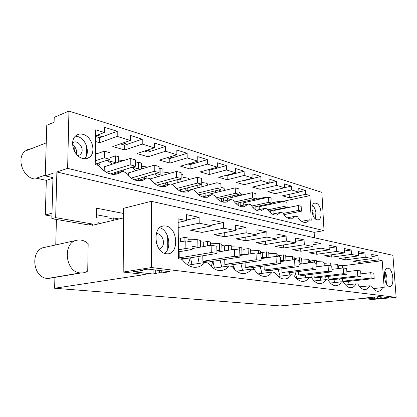 <?xml version="1.0" encoding="UTF-8"?>
<svg xmlns="http://www.w3.org/2000/svg" width="417" height="417" viewBox="0 0 417 417"><rect width="100%" height="100%" fill="white"/><g stroke="black" fill="none" stroke-linecap="round" stroke-linejoin="round"><path stroke-width="0.63" d="M344.077 268.089L343.926 265.613L342.289 265.321L342.456 268.037M329.023 265.504L328.877 262.945L330.717 263.273L330.863 265.817M314.799 263.059L314.658 260.427L316.612 260.771L316.91 266.301M299.818 263.012L299.562 257.748L301.637 258.118L301.924 263.925M283.737 260.344L283.503 254.902L285.708 255.293L285.953 260.818M266.599 257.534L266.38 251.868L268.736 252.285L268.939 257.451M261.026 257.607L262.105 257.784M248.277 254.177L248.094 248.626L250.612 249.074L250.768 253.786M239.827 254.115L243.205 254.667M228.646 250.216L228.511 245.16L231.216 245.634L231.326 249.773M216.903 250.33L222.449 251.248M207.593 245.863L207.499 241.433L210.403 241.949L210.476 245.352M192.034 246.233L198.987 247.38M184.94 241.042L184.893 237.424L188.015 237.982L188.062 241.276M190.6 257.784L191.909 264.519M212.936 261.297L214.453 268.084M233.833 266.197L234.547 269.325M342.289 265.321L338.432 265.817L338.594 268.527M337.754 265.702L338.432 265.817M337.932 268.611L337.707 264.915C337.556 264.3 335.242 264.008 330.759 264.05M334.439 282.59L335.044 279.4M382.618 287.621L384.187 287.845L382.191 260.698L378.24 259.89L377.938 255.741L371.75 254.412L372.047 258.618L365.266 257.226L345.901 259.833L339.172 258.55L358.683 255.876L351.468 254.401L331.802 257.143L324.65 255.777L344.463 252.963L336.774 251.388L316.805 254.287L309.19 252.832L329.305 249.856L321.095 248.172L300.824 251.237L292.692 249.689L313.104 246.53L304.321 244.732L283.758 247.985L275.058 246.322L295.762 242.975L286.333 241.042L265.483 244.498L256.158 242.72L277.138 239.16L267 237.08L245.879 240.76L235.85 238.847L257.096 235.047L246.166 232.806L224.789 236.741L213.978 234.677L235.469 230.611L223.637 228.188L202.037 232.405L190.35 230.174L212.05 225.811L199.217 223.178L199.112 217.351L186.535 214.656L186.618 220.598L178.101 218.852L178.559 258.816L182.015 259.306C185.466 263.94 189.365 266.578 193.712 267.219L194.046 267.255C198.231 267.594 201.807 266.015 204.773 262.517L208.146 262.997C211.346 267.422 214.943 269.929 218.935 270.518L219.196 270.55C223.064 270.868 226.348 269.335 229.063 265.947L232.165 266.385C235.141 270.617 238.472 273.01 242.152 273.557L242.366 273.583C245.941 273.88 248.97 272.39 251.451 269.106L254.323 269.512C257.101 273.573 260.192 275.856 263.596 276.362L263.768 276.382C267.083 276.664 269.882 275.215 272.16 272.03L274.819 272.405C277.42 276.304 280.297 278.488 283.456 278.963L283.602 278.978C286.682 279.239 289.273 277.826 291.368 274.74L293.839 275.09C296.279 278.837 298.968 280.933 301.908 281.376L302.028 281.392C304.9 281.637 307.303 280.26 309.237 277.263L311.535 277.586C313.834 281.199 316.352 283.211 319.094 283.623L319.193 283.638C321.872 283.868 324.108 282.528 325.896 279.614L328.043 279.916C330.207 283.398 332.573 285.332 335.132 285.723L335.226 285.734C337.734 285.947 339.813 284.644 341.466 281.814L343.472 282.095C345.521 285.457 347.747 287.323 350.15 287.688L350.223 287.699C352.573 287.897 354.518 286.625 356.05 283.873L357.937 284.139C359.876 287.386 361.972 289.184 364.229 289.534L364.296 289.539C366.501 289.726 368.32 288.481 369.743 285.801L371.516 286.052C373.377 289.231 375.378 290.967 377.515 291.269C379.595 291.447 381.294 290.232 382.618 287.621L373.246 288.559M369.743 285.801L359.85 286.828M340.23 281.949L339.626 278.874M347.825 284.748L348.482 281.371M382.191 260.698L343.926 265.613M186.618 220.598L178.142 222.417M178.32 237.852L180.618 238.253L184.893 237.424M197.934 247.203L197.804 239.754C195.114 239.306 191.856 239.16 188.036 239.306M200.551 247.104L200.447 241.417C200.999 240.786 200.118 240.244 197.804 239.796M200.452 241.714L203.256 242.204L207.499 241.433M219.66 250.789L219.488 243.596L210.429 243.179M222 251.175L221.849 245.045C222.277 244.492 221.49 244.023 219.488 243.637M221.86 245.457L224.31 245.884L228.511 245.16M239.879 254.12L239.671 247.172L231.247 246.781M241.975 254.464L241.787 248.438C242.115 247.953 241.412 247.547 239.671 247.208M241.803 248.939L243.929 249.309L248.094 248.626M258.608 253.4L258.504 250.508L250.648 250.137M260.479 253.724L260.401 251.618C260.656 251.196 260.026 250.836 258.504 250.544M260.422 252.191L262.267 252.514L266.38 251.868M276.231 256.429L276.117 253.63L268.777 253.281M277.915 256.716L277.826 254.605C278.019 254.234 277.451 253.922 276.117 253.666M277.852 255.235L279.437 255.512L283.503 254.902M292.776 259.843L292.625 256.554L285.749 256.226M294.266 259.635L294.162 257.414L292.625 256.591M294.193 258.092L295.549 258.326L299.562 257.748M308.319 263.049L308.132 259.301L301.679 258.993M309.664 262.866L309.518 260.067L308.132 259.332M309.555 260.776L310.696 260.974L314.658 260.427M324.259 265.843L324.077 262.554L322.722 261.886L316.654 261.595M324.118 263.32L328.877 262.945M378.24 259.89L359.178 262.361L352.839 261.151L372.047 258.618M199.217 223.178L178.2 227.546M325.093 265.733L324.968 263.466M326.177 279.656L325.646 276.726M332.182 279.729L328.846 279.249L357.786 275.913L361.018 276.429L332.182 279.729M328.685 276.367L328.846 279.249M151.517 267.537L396.15 297.357L392.913 255.319L151.303 201.312L123.536 208.312L123.192 272.066L151.517 267.537L151.303 201.312M388.05 268.183L387.779 268.152C382.425 267.344 384.083 286.098 389.421 286.411L389.514 286.427C394.92 287.349 393.393 268.767 388.05 268.183M212.05 225.811L211.925 220.103L223.496 222.589L223.637 228.188M235.469 230.611L235.308 225.123L245.988 227.416L246.166 232.806M257.096 235.047L256.908 229.762L266.797 231.883L267 237.08M277.138 239.16L276.924 234.057L286.109 236.027L286.333 241.042M295.762 242.975L295.528 238.05L304.076 239.884L304.321 244.732M313.104 246.53L312.854 241.771L320.835 243.481L321.095 248.172M329.305 249.856L329.039 245.243L336.503 246.848L336.774 251.388M344.463 252.963L344.187 248.496L351.187 249.997L351.468 254.401M358.683 255.876L358.396 251.545L364.969 252.957L358.547 253.849M365.266 257.226L364.969 252.957M166.128 253.724L166.899 253.797C179.274 254.886 178.2 227.672 165.914 226.004L163.688 225.92C152.075 226.436 154.321 252.775 166.128 253.724M345.792 281.668L342.649 281.22L371.146 278.045L374.19 278.53L345.792 281.668M342.482 278.551L342.649 281.22M377.938 255.741L371.901 256.554M359.178 262.361L359.042 260.333M345.901 259.833L345.766 257.649M396.15 297.357L372.105 299.484L362.733 298.452L280.115 305.932L54.622 288.251L145.293 274.501L123.192 272.066M381.842 298.327L374.727 298.885L366.053 297.91L379.46 296.617L388.701 297.717L381.842 298.327L381.737 296.888M161.796 272.921L159.45 272.65L153.086 274.016L132.882 271.748L142.395 270.68L139.903 270.393L147.988 269.111L169.849 271.712L161.796 272.921L161.78 270.753M123.484 217.909L92.308 225.331L92.329 223.997L55.669 217.653L56.874 171.981L67.627 168.359L324.025 230.643L314.142 232.326L56.874 171.981M386.533 283.92C387.518 279.541 386.955 275.335 384.839 271.311M54.622 288.251L54.903 277.383M77.687 240.083C62.289 241.433 64.729 272.249 80.392 272.911L81.086 272.958C83.499 273.031 85.709 272.395 87.726 271.04L88.169 243.71C84.99 240.797 81.497 239.587 77.687 240.083L45.213 247.25C29.915 248.688 32.073 277.941 47.621 278.457L53.355 277.487M55.753 244.92L56.42 219.446M45.276 175.124L36.31 178.158L46.329 180.363L45.302 215.016L51.906 216.168M380.836 298.207L380.731 296.768M377.661 298.494L377.541 296.789M374.727 298.885L374.596 297.06M123.51 213.468L96.39 208.14L96.254 217.7L97.938 218.008L97.859 224.012M314.434 237.779L314.142 232.326M52.969 177.642L45.25 175.901L46.767 125.308L54.09 122.244L54.226 117.339L68.946 111.068L67.627 168.359M112.481 174.348L121.92 171.46L119.017 173.321C111.928 176 105.162 173.389 98.725 165.481L95.217 164.579L95.717 129.807L104.365 132.465L104.422 127.274L117.234 131.308L99.715 137.73L95.618 136.51M117.234 131.308L117.198 136.406L130.333 140.44L130.349 135.431L142.239 139.169L124.725 145.173L120.393 143.886M142.239 139.169L142.239 144.094L154.441 147.842L154.42 143.005L165.481 146.482L148.014 152.101L144.522 151.063M165.481 146.482L165.518 151.246L176.881 154.733L176.829 150.052L187.139 153.294L169.755 158.575L167.003 157.756M187.139 153.294L187.207 157.907L197.82 161.165L197.736 156.63L207.379 159.664L190.105 164.626L187.999 164.001M207.379 159.664L207.473 164.131L217.403 167.181L217.293 162.781L226.327 165.622L209.183 170.308L207.656 169.849M226.327 165.622L226.441 169.954L235.756 172.815L235.626 168.546L244.107 171.215L227.109 175.64L226.087 175.338M244.107 171.215L244.242 175.421L252.994 178.106L252.848 173.967L260.823 176.474L243.981 180.66L243.413 180.493M260.823 176.474L260.974 180.561L269.21 183.089L269.048 179.06L276.565 181.426L259.734 185.351M96.296 214.724L107.967 216.908L107.92 221.615M107.946 219.186L113.257 217.898L119.007 218.977M101.133 223.231L97.875 222.657M68.946 111.068L321.867 192.367L324.025 230.643M102.4 136.745L97.114 135.16M76.499 150.897L76.441 153.524M246.572 180.019L246.009 179.847M229.72 174.958L228.704 174.655M211.815 169.583L210.293 169.13M192.758 163.865L190.658 163.235M172.429 157.762L169.677 156.938M150.693 151.241L147.206 150.193M127.409 144.251L123.083 142.953M298.937 192.221L298.749 188.406L305.458 190.517L305.651 194.28L289.32 197.804L282.517 195.828L298.937 192.221L291.603 189.964L275.084 193.67L267.896 191.58L284.503 187.786L276.732 185.398L260.036 189.297L252.431 187.087L269.21 183.089M289.158 194.369L289.32 197.804M305.458 190.517L298.926 191.95M113.257 217.898L113.236 220.348M316.107 203.204L314.986 203.115C309.841 203.407 311.697 218.836 317.009 219.78L317.942 219.853C323.149 219.691 321.439 204.372 316.107 203.204M121.915 171.46L125.371 172.351C128.754 176.917 132.616 179.67 136.969 180.592L143.25 180.123L146.867 177.892L150.073 178.716C153.237 183.094 156.844 185.711 160.884 186.566L166.002 186.316L170.053 183.866L173.039 184.637C176.01 188.838 179.378 191.34 183.141 192.128L187.358 192.002L191.658 189.433L194.442 190.152C197.236 194.197 200.395 196.584 203.908 197.314L207.421 197.267L211.831 194.635L214.437 195.307C217.075 199.201 220.035 201.484 223.324 202.167L226.285 202.167L230.721 199.503L233.16 200.129C235.652 203.887 238.441 206.081 241.526 206.712L244.034 206.738L248.433 204.069L250.726 204.658C253.088 208.281 255.715 210.392 258.613 210.986L260.761 211.023L265.087 208.359L267.24 208.917C269.481 212.42 271.962 214.447 274.694 215L276.544 215.052L280.766 212.399L282.799 212.925C284.926 216.314 287.277 218.268 289.851 218.789L291.452 218.842L295.554 216.215L297.477 216.71C299.5 219.988 301.731 221.875 304.16 222.365L305.557 222.417C307.11 222.235 308.434 221.364 309.534 219.816L311.238 220.254L309.94 195.599L305.651 194.28M276.565 181.426L276.732 185.398M284.503 187.786L284.326 183.866L291.42 186.097L291.603 189.964M83.155 134.394C92.444 136.667 96.577 153.326 88.936 157.59C87.096 158.731 85.021 159.018 82.717 158.444C73.851 156.662 69.024 140.748 75.873 135.733C77.963 134.071 80.392 133.622 83.155 134.394M117.198 136.406L99.647 142.708L95.545 141.514M104.365 132.465L95.629 135.713M95.373 153.498L97.281 153.628M118.673 162.135L118.709 156.75L115.535 155.869L109.958 157.72M118.689 160.055L123.64 160.54M141.545 168.968L141.54 163.099L138.574 162.276L135.431 163.255M141.545 166.201L147.691 167.118M162.943 175.281L162.901 169.036L160.123 168.265L159.08 168.572M162.917 171.96L168.322 172.774L169.636 173.378M183.652 180.952L183 180.78L182.917 174.603L181.103 174.097M182.954 177.371L187.786 178.116L189.516 179.383M203.261 186.211L201.838 185.826L201.672 179.816M201.771 182.453L206.092 183.141C207.317 183.569 207.812 184.053 207.583 184.601L207.603 185.101M220.974 187.379L223.34 187.879L224.69 189.172L224.737 190.397M225.493 190.215L224.721 190.006M239.035 192.174L240.844 193.504M249.945 193.243L242.621 194.864L240.885 194.39M256.022 197.152L256.236 199.941M266.145 197.747L264.816 197.377L257.701 198.956L256.168 198.539M309.94 195.599L280.777 201.812L279.036 201.328L272.056 202.824M260.974 180.561L244.112 184.668L236.048 182.328L252.994 178.106M244.242 175.421L227.218 179.763L218.654 177.277L235.756 172.815M226.441 169.954L209.271 174.551L200.165 171.903L217.403 167.181M207.473 164.131L190.168 169.005L180.462 166.18L197.82 161.165M187.207 157.907L169.797 163.083L159.43 160.071L176.881 154.733M165.518 151.246L148.025 156.761L136.922 153.534L154.441 147.842M142.239 144.094L124.699 149.984L112.783 146.523L130.333 140.44M273.974 213.765L273.839 210.502L298.233 205.513L298.468 210.382L301.402 211.174L301.163 206.337L298.233 205.513M312.62 205.237C315.909 209.261 316.784 213.759 315.236 218.722M287.344 217.794L295.554 216.215M301.59 221.286L309.534 219.816M281.089 209.021L281.068 208.568M280.787 202.125L280.777 201.812M98.412 163.125L97.244 165.101M122.103 170.329L121.529 171.575M144.49 176.86L143.928 178.731M165.554 182.86L165.096 185.2M185.377 188.411L185.044 191.116M204.038 193.566L203.84 196.563M221.625 198.383L221.563 201.604M238.227 202.886L238.18 205.352M253.917 207.113L253.864 208.453M279.088 202.485L279.036 201.328M269.116 203.866L270.659 204.278M264.816 197.377L264.842 198.033M253.093 199.571L255.272 200.155M236.272 194.963L238.967 195.782M219.545 189.771L219.561 190.579L221.662 191.142M199.373 184.804L199.383 185.169L198.68 184.981M180.373 178.83L180.389 180.076L178.069 179.456M160.123 168.265L160.159 174.655L156 173.54M138.574 162.276L138.569 168.864L132.314 167.186M115.535 155.869L115.478 162.677L107.127 160.436M272.035 203.986L272.004 203.246M278.963 209.454L278.759 209.037M270.664 210.7L270.722 213.019M199.112 217.351L186.613 220.046M204.773 262.517L188.062 265.118M164.71 253.38C172.247 247.974 168.734 229.897 159.721 227.713M92.329 223.997L88.472 224.925L51.838 218.664L53.089 173.258L45.25 175.901M159.45 272.65L159.435 270.471M155.75 273.208L155.734 270.034M153.086 274.016L153.07 269.716M142.395 270.68L142.395 269.997M55.669 217.653L51.838 218.664M45.302 215.016L51.989 213.186M31.353 148.687L28.054 149.39L25.171 151.1C16.227 157.694 22.471 177.058 34.053 178.919L39.448 178.846M46.329 180.363L52.954 178.184M74.82 146.867L74.716 151.741M99.715 137.73L99.647 142.708M84.349 158.715C90.718 153.503 86.199 138.621 77.562 136.526L75.394 136.171M310.785 262.715L310.696 260.974M351.187 249.997L344.343 250.987M331.666 254.782L331.802 257.143M320.24 280.266L320.782 277.305M317.431 266.734L315.961 265.775M356.05 283.873L345.599 284.988M311.348 277.56L310.79 274.433M317.738 277.665L314.194 277.159L343.572 273.646L347.012 274.193L317.738 277.665M314.027 274.037L314.194 277.159M295.617 259.76L295.549 258.326M336.503 246.848L329.195 247.943M316.67 251.722L316.805 254.287M305.155 277.753L305.625 275.069M301.814 263.94L299.906 263.028L298.926 263.023M341.466 281.814L330.41 283.039M297.013 278.733L294.986 271.983M302.377 275.47L298.603 274.933L328.414 271.227L332.083 271.811L302.377 275.47M298.442 271.54L298.603 274.933M279.499 256.992L279.437 255.512M320.835 243.481L313.011 244.706M300.688 248.454L300.824 251.237M289.101 275.027L289.487 272.687M285.082 260.943L282.955 260.239L280.693 261.073M325.896 279.614L314.189 280.964M280.078 276.158L278.134 269.356M286.01 273.135L281.986 272.562L312.224 268.642L316.149 269.267L286.01 273.135M281.829 268.861L281.986 272.562M262.46 257.732L262.267 252.514M304.076 239.884L295.679 241.261M283.623 244.941L283.758 247.985M271.973 272.056L272.265 270.138M267.068 257.732L265.311 257.305L262.653 258.394M309.237 277.263L296.831 278.754M261.959 273.375L260.13 266.526M268.538 270.638L264.237 270.023L294.892 265.874L299.093 266.546L268.538 270.638M264.086 265.973L264.237 270.023M244.096 254.526L243.929 249.309M286.109 236.027L277.076 237.581M265.358 241.156L265.483 244.498M253.526 269.398L253.844 267.406M247.495 254.302L246.416 254.162L244.232 254.813M291.368 274.74L278.212 276.393M242.543 270.341L240.844 263.476M249.846 267.969L245.232 267.313L276.289 262.908L280.803 263.627L249.846 267.969M245.092 262.851L245.232 267.313M224.435 250.914L224.31 245.884M266.797 231.883L257.049 233.645M245.759 237.075L245.879 240.76M233.317 267.928L234.104 264.472M272.16 272.03L258.196 273.87M221.672 267.031L220.145 260.177M229.793 265.108L224.841 264.399L256.267 259.713L261.131 260.489L229.793 265.108M224.716 259.463L224.841 264.399M203.34 246.609L203.256 242.204M245.988 227.416L235.433 229.428M224.685 232.655L224.789 236.741M211.19 266.536L212.889 261.303M251.451 269.106L236.621 271.165M199.19 263.388L197.867 256.585M208.229 262.027L202.897 261.266L234.662 256.262L239.921 257.101L208.229 262.027M202.792 255.777L202.897 261.266M180.66 241.85L180.618 238.253M223.496 222.589L212.034 224.904M201.953 227.844L202.037 232.405M187.207 264.55C188.776 262.913 189.719 260.688 190.037 257.878M229.063 265.947L213.311 268.251M184.981 258.707L179.221 257.883L211.283 252.53L216.976 253.442L184.981 258.707M179.154 251.732L179.221 257.883M255.829 206.702L255.96 209.986M264.55 205.581L264.206 204.914M259.285 209.574L259.176 206.723L283.831 201.479L284.05 206.478L287.157 207.317L286.932 202.349L283.831 201.479M272.28 214.103L280.766 212.399M257.727 199.607L257.701 198.956M274.928 189.975L275.084 193.67M291.42 186.097L284.498 187.681M240.161 202.453L240.223 205.862M249.314 201.474L248.793 200.53M243.757 205.091L243.679 202.725L268.579 197.205L268.783 202.344L272.077 203.235L271.868 198.127L268.579 197.205M256.335 210.189L265.087 208.359M259.895 185.398L260.036 189.297M223.575 197.924L223.512 201.156M233.192 197.121L232.431 195.86M227.322 200.28L227.27 198.492L252.41 192.67L252.593 197.955L256.085 198.904L255.897 193.65L252.41 192.67M239.431 206.034L248.433 204.069M243.981 180.66L244.112 184.668M206.003 193.087L205.805 196.089M216.089 192.492L215.021 190.882M209.897 195.104L209.871 193.999L235.224 187.853L235.386 193.3L239.097 194.306L238.936 188.896L235.224 187.853M221.484 201.62L230.721 199.503M227.109 175.64L227.218 179.763M187.353 187.9L187.019 190.611M199.649 195.51L199.707 194.63M197.924 187.567L196.449 185.56M191.387 189.5L216.934 182.729L217.069 188.338L221.026 189.412L220.885 183.834L216.934 182.729M202.401 196.907L211.831 194.635M209.183 170.308L209.271 174.551M167.54 182.323L167.081 184.668M180.405 191.231L180.551 189.657M178.58 182.312L176.558 179.868M171.71 184.293L197.429 177.256L197.528 183.047L201.755 184.189L201.646 178.44L197.429 177.256M182.083 191.867L191.658 189.433M190.105 164.626L190.168 169.005M146.482 176.287L145.919 178.163M159.93 186.342L160.138 184.335M157.949 176.693L155.181 173.774M150.725 179.607L150.725 178.742L176.573 171.413L176.641 177.392L181.16 178.612L181.087 172.68L176.573 171.413M160.404 186.462L170.053 183.866M169.755 158.575L169.797 163.083M124.099 169.714L123.265 171.809M138.199 180.373L138.345 178.632M135.885 170.673L132.064 167.264M128.28 175.745L128.295 172.956L154.233 165.148L154.259 171.33L159.106 172.643L159.07 166.508L154.233 165.148M137.25 180.644L146.867 177.892M148.014 152.101L148.025 156.761M100.403 162.468L98.839 165.638M114.972 173.587L115.019 172.502M112.236 164.199L107.628 160.602L106.825 160.352M104.219 171.001L104.266 166.758L130.24 158.424L130.213 164.819L135.426 166.232L135.436 159.883L130.24 158.424M108.066 160.686L108.071 159.94M124.725 145.173L124.699 149.984M283.117 213.431L298.468 210.382M283.956 214.619L301.402 211.174M267.839 209.829L284.05 206.478M268.793 211.08L287.157 207.317M251.67 206.029L268.783 202.344M252.765 207.358L272.077 203.235M234.526 202.021L252.593 197.955M235.793 203.428L256.085 198.904M216.334 197.788L235.386 193.3M217.815 199.269L239.097 194.306M196.996 193.306L217.069 188.338M198.747 194.864L221.026 189.412M176.422 188.547L197.528 183.047M178.518 190.178L201.755 184.189M154.509 183.49L176.641 177.392M157.058 185.174L181.16 178.612M131.152 178.085L154.259 171.33M134.326 179.795L159.106 172.643M106.241 172.294L130.213 164.819M110.317 173.952L135.426 166.232M95.269 160.832L104.323 157.808L109.942 159.325L110.005 152.752L104.396 151.178L104.323 157.808M95.363 154.29L104.396 151.178M95.222 164.173L109.942 159.325M360.846 273.844L370.77 272.676L371.146 278.045M370.77 272.676L373.809 273.203L374.19 278.53M346.85 271.665L357.421 270.383L357.786 275.913M357.421 270.383L360.648 270.941L361.018 276.429M331.942 269.361L343.217 267.943L343.572 273.646M343.217 267.943L346.657 268.532L347.012 274.193M316.023 266.922L328.08 265.342L328.414 271.227M328.08 265.342L331.744 265.968L332.083 271.811M298.989 264.326L311.911 262.559L312.224 268.642M311.911 262.559L315.825 263.236L316.149 269.267M280.714 261.568L294.595 259.588L294.892 265.874M294.595 259.588L298.796 260.307L299.093 266.546M261.063 258.629L276.018 256.392L276.289 262.908M276.018 256.392L280.526 257.169L280.803 263.627M239.869 255.501L256.028 252.957L256.267 259.713M256.028 252.957L260.886 253.791L261.131 260.489M216.949 252.16L234.463 249.251L234.662 256.262M234.463 249.251L239.707 250.153L239.921 257.101M192.07 248.6L211.127 245.238L211.283 252.53M211.127 245.238L216.809 246.218L216.976 253.442M178.455 249.804L185.893 248.48L192.086 249.47L178.481 251.852M178.372 242.277L185.789 240.885L185.893 248.48M185.789 240.885L191.966 241.943L192.086 249.47M386.377 283.654L385.563 272.708M156.239 233.801L156.766 233.723C161.207 233.098 165.08 240.922 162.792 245.806C161.989 247.63 160.785 248.694 159.174 249.006M155.843 239.931L156.531 243.486M167.754 249.157L167.65 236.111M311.833 209.219C313.047 211.101 313.443 213.134 313.026 215.334M314.903 208.719L315.419 218.294M72.6 142.885L72.688 142.817C77.181 138.892 84.646 147.983 81.351 153.242L79.918 154.832L77.661 155.536M72.61 144.835C75.821 147.201 77.051 150.282 76.306 154.076M86.491 145.788L86.314 156.021M47.621 278.457L80.392 272.911M387.117 268.23L387.779 268.152M270.701 203.527L270.737 204.262M162.411 226.191L163.688 225.92M81.086 272.958L48.309 278.499M25.171 151.1L46.24 142.88M115.952 174.254L119.017 173.321M85.694 158.7L88.936 157.59M280.672 260.568L281.944 260.385M261.037 257.946L264.206 257.471M239.864 255.199L245.217 254.349M240.844 193.493L240.927 195.328M187.097 192.065L187.358 192.002M165.163 186.54L166.002 186.316M141.53 180.613L143.25 180.123M156.766 233.723L156.229 233.833M79.918 154.832L77.969 155.52"/></g></svg>
